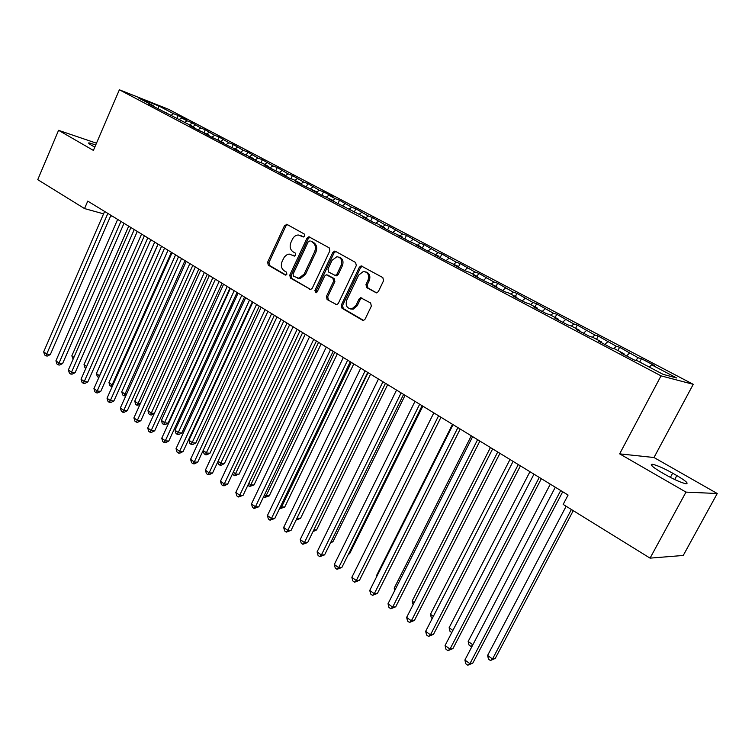 <?xml version="1.0" encoding="UTF-8"?>
<svg xmlns="http://www.w3.org/2000/svg" width="755" height="755" viewBox="0 0 755 755"><rect width="100%" height="100%" fill="white"/><g stroke="black" fill="none" stroke-linecap="round" stroke-linejoin="round"><path stroke-width="1.13" d="M304.652 236.032L304.19 233.956L287.06 224.452L284.522 225.613L267.629 262.183L268.261 265.118L285.097 274.962L286.881 274.197L286.428 272.111L284.229 270.828C281.313 268.629 280.624 265.477 282.153 261.353L284.427 256.832L287.287 254.501L289.174 254.067L294.516 256.096L295.743 255.171L295.28 253.085L293.063 251.83C290.128 249.66 289.429 246.498 290.968 242.355L292.393 239.288C293.789 236.532 295.781 235.107 298.338 234.994L303.35 236.976L304.652 236.032M375.584 292.657L376.754 292.846L378.378 291.524L383.568 280.718L382.823 277.585L361.126 265.883L359.342 267.242L341.288 305.143L341.996 308.238L362.372 320.148L363.693 320.328L365.137 319.054L371.356 306.115L370.62 302.982L360.616 297.725L359.031 299.037L355.973 305.426L351.905 308.87C346.979 308.663 345.261 305.728 346.753 300.084L358.663 275.103L363.353 271.489C367.959 272.083 369.497 275.028 367.978 280.332L365.977 284.522L366.704 287.636L376.396 292.874M685.984 492.109L717.25 493.515L653.99 457.521L619.647 453.859L685.984 492.109L650.064 558.134L563.164 504.416L568.09 495.044L87.75 201.113L84.532 208.578L103.567 213.844M619.647 453.859L661.031 375.858L119.375 89.779L168.563 109.305L693.241 384.323L661.031 375.858M96.48 143.205L58.569 130.322L93.393 150.405L119.375 89.779M58.569 130.322L37.75 179.662L84.532 208.578M329.85 250.83L329.161 247.81L308.889 236.777L307.021 238.127L289.778 275.103L290.43 278.085L310.654 289.514L312.259 288.221L329.85 250.83M335.465 251.311L355.596 262.476L356.313 265.552L338.306 303.406L336.768 304.699L327.094 299.527L326.405 296.47L333.606 281.256L332.908 278.199L326.32 274.782L324.622 276.113L317.185 291.883L316.062 292.789L314.863 290.524L332.795 252.472L334.635 251.113L335.465 251.311M321.941 195.281L323.546 191.845L333.106 196.857L328.859 195.281L335.305 198.669L332.964 200.396L328.548 198.773L366.939 218.299L362.617 216.742L373.093 222.263L377.387 223.801L384.418 227.51L380.142 225.981L390.826 231.615L402.236 236.9L398.017 235.409L408.908 241.156L420.412 246.47L416.241 245.026L427.349 250.877L438.938 256.238L434.833 254.822L446.167 260.805L457.841 266.204L453.802 264.826L465.373 270.932L469.374 272.272L477.132 276.368L473.159 275.037L484.965 281.256L496.818 286.74L492.911 285.456L504.963 291.808L508.823 293.063L516.911 297.328L513.079 296.092L525.386 302.576L529.17 303.784L537.428 308.134L533.672 306.945L546.233 313.57L549.942 314.731L558.379 319.176L554.698 318.034L567.534 324.801L571.158 325.915L579.774 330.454L576.188 329.369L589.296 336.277L592.835 337.334L601.631 341.968L598.139 340.939L611.541 348.008L614.976 348.999L623.97 353.736L620.572 352.774L634.266 359.993L637.607 360.928L663.088 374.348L676.64 377.962L651.65 364.835L649.338 367.109M333.049 201.151L332.974 200.396L321.894 195.262L311.994 190.043L316.458 191.695L305.464 186.598L295.743 181.483L300.254 183.163L293.855 179.784L289.335 178.095L279.803 173.065L284.342 174.773L273.499 169.752L264.137 164.807L268.714 166.544L262.551 163.288L257.955 161.551L248.763 156.7L253.378 158.456L242.685 153.501L233.663 148.735L238.306 150.519L227.699 145.592L218.827 140.921L223.499 142.714L212.967 137.825L204.256 133.229L208.956 135.051L198.499 130.19L189.93 125.679L194.667 127.52L148.433 103.794L153.237 105.691L138.561 97.961L159.003 106.059L173.565 113.712L170.772 115.506M176.972 118.195L178.142 115.524L173.565 113.712M178.142 115.524L186.183 119.743L181.625 117.95L187.042 120.791L184.182 122.65M190.402 125.273L191.591 122.584L187.042 120.791M191.591 122.584L200.745 127.991L197.886 129.869M204.067 132.474L205.275 129.766L200.745 127.991M205.275 129.766L214.684 135.315L211.815 137.221M217.959 139.798L219.186 137.061L214.684 135.315M219.186 137.061L228.859 142.761L225.981 144.686M232.078 147.272L233.333 144.488L228.859 142.761M233.333 144.488L243.28 150.33L240.392 152.293M246.423 154.926L247.716 152.038L243.28 150.33M247.716 152.038L257.946 158.04L255.058 160.022M261.003 162.703L262.363 159.73L257.946 158.04M262.363 159.73L272.876 165.873L269.988 167.893M275.849 170.63L277.255 167.544L272.876 165.873M277.255 167.544L288.07 173.858L285.173 175.906M290.939 178.699L292.411 175.5L288.07 173.858M292.411 175.5L303.529 181.983L300.641 184.06M306.303 186.919L307.842 183.597L303.529 181.983M307.842 183.597L319.271 190.251L316.524 192.251M323.546 191.845L319.271 190.251M337.91 203.708L339.533 200.235L335.305 198.669M339.533 200.235L351.632 207.248L349.291 208.993M354.161 212.287L355.813 208.786L351.632 207.248M355.813 208.786L368.261 215.977L365.911 217.761M370.724 221.017L372.394 217.487L368.261 215.977M372.394 217.487L385.192 224.877L382.851 226.689M387.589 229.907L389.287 226.349L385.192 224.877M389.287 226.349L402.453 233.946L400.112 235.777M404.774 238.976L406.501 235.39L402.453 233.946M406.501 235.39L420.044 243.185L417.694 245.045M422.281 248.206L424.036 244.592L420.044 243.185M424.036 244.592L437.975 252.595L435.626 254.492M440.127 257.615L441.911 253.973L437.975 252.595M441.911 253.973L456.246 262.202L453.906 264.127M458.323 267.213L460.125 263.533L456.246 262.202M460.125 263.533L474.886 271.989L472.536 273.942M477.132 276.443L478.698 273.282L474.886 271.989M478.698 273.282L493.883 281.974L491.543 283.955M496.082 286.353L497.639 283.229L493.883 281.974M497.639 283.229L513.268 292.157L510.937 294.176M515.372 296.517L516.958 293.365L513.268 292.157M516.958 293.365L533.049 302.538L530.708 304.595M535.05 306.889L536.663 303.708L533.049 302.538M536.663 303.708L553.236 313.146L550.895 315.231M555.133 317.468L556.765 314.259L553.236 313.146M556.765 314.259L573.828 323.961L571.497 326.094M575.631 328.265L577.282 325.037L573.828 323.961M577.282 325.037L594.855 335.012L592.477 337.23M596.544 339.288L598.234 336.032L594.855 335.012M598.234 336.032L616.335 346.29L613.824 348.668M617.901 350.537L619.619 347.253L616.335 346.29M619.619 347.253L638.258 357.804L635.616 360.371M639.712 362.032L641.457 358.719L638.258 357.804M641.457 358.719L654.783 365.713L651.65 364.835M623.97 353.736L623.885 354.52M601.631 341.968L601.565 342.751M629.434 353.17L626.565 355.935M579.774 330.454L579.717 331.228M607.69 341.751L604.812 344.459M558.379 319.176L558.332 319.95M586.399 330.558L583.511 333.229M537.428 308.134L537.4 308.908M565.542 319.61L562.654 322.225M516.911 297.328L516.892 298.102M545.11 308.88L542.213 311.447M496.818 286.74L496.809 287.504M525.093 298.357L522.196 300.896M477.132 276.368L477.141 277.132M505.473 288.051L502.566 290.543M457.841 266.204L457.86 266.968M486.239 277.953L483.332 280.398M438.938 256.238L438.966 257.002M467.383 268.053L464.476 270.46M420.412 246.47L420.441 247.234M448.895 258.333L445.988 260.711M402.236 236.9L402.283 237.655M430.756 248.81L427.934 251.085M384.418 227.51L384.474 228.265M412.966 239.467L410.239 241.619M366.939 218.299L367.005 219.054M395.516 230.294L392.883 232.342M349.791 209.267L349.867 210.013M378.387 221.3L375.839 223.254M361.57 212.466L359.106 214.326M316.458 191.695L316.543 192.449M345.063 203.793L342.676 205.568M300.254 183.163L300.348 183.899M328.859 195.281L326.519 196.998M284.342 174.773L284.437 175.519M312.947 186.929L310.607 188.618M268.714 166.544L268.827 167.28M297.31 178.718L294.978 180.379M253.378 158.456L253.491 159.192M281.955 170.649L279.624 172.291M238.306 150.519L238.429 151.255M266.874 162.721L264.543 164.345M223.499 142.714L223.631 143.45M252.047 154.935L249.726 156.53M208.956 135.051L209.088 135.777M237.476 147.282L235.154 148.858M194.667 127.52L194.799 128.246M223.159 139.76L220.838 141.317M180.615 120.12L180.756 120.847M209.078 132.37L206.766 133.899M166.808 112.844L166.959 113.561M195.234 125.094L192.931 126.604M153.237 105.691L153.388 106.408M181.625 117.95L179.322 119.432M650.064 558.134L683.237 555.463L717.25 493.515M653.99 457.521L693.241 384.323M110.702 215.826L112.684 216.374M159.003 106.059L157.984 108.645M95.743 144.941L89.062 142.855C87.967 142.865 88.835 143.686 91.648 145.328L94.8 147.131M665.504 474.706C674.404 479.67 681.161 482.671 685.795 483.728C689.07 483.776 686.078 481.058 676.829 475.575L672.658 473.187C663.824 468.279 657.124 465.316 652.547 464.287C649.291 464.202 652.197 466.864 661.267 472.271L665.504 474.706M361.135 265.883L362.381 266.251L360.588 267.61L342.553 305.464L343.27 308.55L363.485 320.365M303.604 236.947L300.348 235.466M293.025 255.067L294.761 256.058M287.504 224.697L285.834 226.028L268.95 262.551L269.582 265.477L285.966 275.056M310.022 237.193L308.304 238.533L291.09 275.452L291.741 278.435L310.701 289.514M310.069 240.873L308.248 241.675L293.082 274.169L293.544 276.255L298.867 278.265L304.171 274.074L314.618 251.774C316.175 247.564 315.458 244.375 312.447 242.195L310.937 241.138M297.753 278.255L300.169 278.604L305.464 274.424L304.171 274.074M311.353 241.27L313.731 242.591C316.741 244.771 317.459 247.961 315.901 252.161L305.464 274.424M336.702 304.709L327.094 299.527M327.802 275.131L334.182 278.548L334.88 281.596L327.689 296.791L328.378 299.848M335.824 251.509L334.069 252.859L316.156 290.854L316.326 292.723M341.109 265.392C342.6 260.343 341.194 257.446 336.919 256.709L332.068 260.315L327.963 269.035L328.651 272.064L335.258 275.471L336.966 274.141L341.109 265.392L342.374 265.76C343.836 261.249 342.713 258.37 339.004 257.125M342.374 265.76L338.24 274.499L336.532 275.83L335.314 275.49M365.722 271.875C369.554 273.168 370.724 276.103 369.223 280.69L367.223 284.871L367.949 287.976L376.603 292.874M350.49 308.965L353.17 309.182L357.228 305.737L355.973 305.426M361.985 298.036L360.286 299.367L357.228 305.737M128.709 226.179L71.829 355.841L73.905 357.341M73.112 359.135L71.829 355.841M107.852 213.42L46.716 354.067L43.667 351.839L104.615 211.438M110.928 215.298L50.311 354.576L46.716 354.067L45.876 355.86L44.658 354.973L43.667 351.839M50.311 354.576L47.31 356.067L45.876 355.86M141.6 234.069L84.013 364.618L86.646 366.515M85.843 368.327L84.956 367.685L84.013 364.618M154.699 242.081L96.385 373.536L99.509 375.792L158.003 244.11M98.839 377.557L97.329 376.622L96.385 373.536M98.575 377.528L99.613 375.801M120.942 221.423L59.022 363.07L55.927 360.805L117.648 219.412M123.999 223.301L62.608 363.551L59.022 363.07L58.144 364.863L56.908 363.957L55.927 360.805M62.608 363.551L59.588 365.052L58.144 364.863M134.248 229.567L71.527 372.224L68.384 369.922L130.898 227.519M137.287 231.426L75.104 372.677L71.527 372.224L70.63 374.008L69.366 373.093L68.384 369.922M75.104 372.677L72.055 374.187L70.63 374.008M168.016 250.235L108.956 382.596L112.136 384.89L171.385 252.293M112.146 386.739L109.909 385.711L108.956 382.596M111.174 386.626L112.136 384.89L112.929 384.984M181.559 258.521L121.744 391.817L124.971 394.138L184.984 260.617M125.83 395.771L123.98 395.875L122.688 394.94L121.744 391.817M123.98 395.875L124.971 394.138L126.481 394.308M147.791 237.853L84.249 381.53L81.049 379.189L144.384 235.768M150.811 239.703L87.816 381.954L84.249 381.53L83.314 383.314L82.031 382.379L81.049 379.189M87.816 381.954L84.739 383.483L83.314 383.314M161.561 246.281L97.178 390.996L93.931 388.608L158.097 244.167M164.562 248.121L100.736 391.392L97.178 390.996L96.215 392.77L94.913 391.817L93.931 388.608M100.736 391.392L97.64 392.93L96.215 392.77M195.337 266.949L134.739 401.179L138.023 403.548L198.81 269.082M139.892 404.642L136.995 405.275L135.683 404.321L134.739 401.179M136.995 405.275L138.023 403.548L140.279 403.783M175.575 254.86L110.334 400.612L107.031 398.196L172.055 252.698M178.557 256.681L113.882 400.99L110.334 400.612L109.333 402.396L108.012 401.424L107.031 398.196M113.882 400.99L110.758 402.547L109.333 402.396M209.343 275.518L147.952 410.701L151.293 413.108L212.882 277.689M154.228 413.646L151.566 414.957L150.226 414.835L148.895 413.863L147.952 410.701M150.226 414.835L151.293 413.108L154.331 413.4M189.845 263.589L123.726 410.409L120.356 407.945L186.249 261.39M192.789 265.392L127.246 410.758L123.726 410.409L122.688 412.183L121.338 411.192L120.356 407.945M127.246 410.758L124.094 412.315L122.688 412.183M223.593 284.239L161.391 420.384L164.788 422.828L168.12 423.13L229.964 288.136M168.12 423.13L165.024 424.669L163.693 424.546L227.198 286.447M163.693 424.546L162.334 423.574L161.391 420.384M238.089 293.11L175.056 430.237L178.51 432.719L181.832 432.993L244.497 297.036M181.832 432.993L178.709 434.54L177.378 434.436L241.76 295.356M177.378 434.436L176 433.436L175.056 430.237M252.85 302.142L188.967 440.25L192.478 442.789L195.772 443.025L259.286 306.086M195.772 443.025L192.619 444.582L191.298 444.497L256.577 304.425M191.298 444.497L189.901 443.478L188.967 440.25M203.152 450.48L206.681 453.019L209.956 453.226L274.339 315.297M209.956 453.226L206.785 454.803L205.464 454.727L271.658 313.655M205.464 454.727L204.039 453.689L203.133 450.527M218.091 461.239L221.139 463.438L224.395 463.608L289.665 324.669M224.395 463.608L221.187 465.203L219.884 465.137L287.013 323.046M219.884 465.137L218.431 464.08L217.799 461.862M233.295 472.196L235.843 474.036L239.08 474.178L305.256 334.21M239.08 474.178L234.55 475.725L302.642 332.615M234.55 475.725L233.069 474.659L232.719 473.413M248.782 483.36L250.82 484.823L254.029 484.927L321.139 343.931M254.029 484.927L249.48 486.513L250.82 484.823L318.553 342.355M249.48 486.513L247.914 485.191M264.561 494.733L266.062 495.808L269.252 495.875L337.315 353.831M269.252 495.875L264.675 497.488L266.062 495.808L334.767 352.274M264.675 497.488L263.608 496.715M280.634 506.312L281.577 506.992L284.748 507.02L353.784 363.91M284.748 507.02L280.152 508.662L281.577 506.992L351.273 362.372M280.152 508.662L279.671 508.313M204.36 272.47L137.335 420.365L133.909 417.864L200.707 270.233M207.285 274.263L140.845 420.686L137.335 420.365L136.268 422.139L134.9 421.139L133.909 417.864M140.845 420.686L137.674 422.262L136.268 422.139M219.139 281.511L151.189 430.51L147.706 427.953L215.42 279.237M222.036 283.285L154.69 430.794L151.189 430.51L150.085 432.275L148.688 431.247L147.706 427.953M154.69 430.794L151.481 432.379L150.085 432.275M234.182 290.722L165.298 440.826L161.749 438.23L230.398 288.401M237.051 292.478L168.771 441.071L165.298 440.826L164.146 442.581L162.731 441.543L161.749 438.23M168.771 441.071L165.534 442.675L164.146 442.581M249.499 300.094L179.643 451.32L176.038 448.678L245.639 297.734M252.34 301.83L183.106 451.537L179.643 451.32L178.454 453.075L177.01 452.018L176.038 448.678M183.106 451.537L179.841 453.16L178.454 453.075M265.099 309.644L194.262 462.013L190.581 459.323L261.173 307.238M309.767 237.051L308.889 236.777M267.912 311.362L197.697 462.192L194.262 462.013L193.025 463.759L191.562 462.683L190.581 459.323M197.697 462.192L194.403 463.825L193.025 463.759M280.992 319.365L209.135 472.894L205.388 470.157L277 316.921M283.776 321.064L212.551 473.045L209.135 472.894L207.861 474.64L206.37 473.536L205.388 470.157M212.551 473.045L209.229 474.687L207.861 474.64M297.187 329.274L224.282 483.983L220.469 481.19L293.11 326.783M299.933 330.954L227.68 484.087L224.282 483.983L222.97 485.71L221.441 484.597L220.469 481.19M227.68 484.087L224.329 485.758L222.97 485.71M313.693 339.373L239.713 495.271L235.834 492.43L309.531 336.834M316.392 341.024L243.091 495.337L239.713 495.271L238.353 496.998L236.806 495.856L235.834 492.43M243.091 495.337L238.353 496.998M330.501 349.659L255.435 506.775L251.481 503.878L326.273 347.073M333.172 351.292L258.786 506.803L255.435 506.775L254.029 508.483L252.444 507.322L251.481 503.878M258.786 506.803L254.029 508.483M297.017 518.119L300.518 518.374L370.563 374.178M296.29 519.61L368.1 372.668M300.518 518.374L296.083 520.035M347.649 360.154L271.451 518.487L267.421 515.542L343.327 357.511M350.273 361.758L274.773 518.477L271.451 518.487L269.997 520.195L268.384 519.015L267.421 515.542M274.773 518.477L269.997 520.195M313.797 529.982L316.59 529.925L387.664 384.635M316.59 529.925L313.004 531.614M365.127 370.847L287.778 530.435L283.663 527.424L360.72 368.157M367.704 372.423L291.071 530.378L287.778 530.435L286.268 532.124L284.626 530.925L283.663 527.424M291.071 530.378L286.268 532.124M331.058 541.76L332.955 541.703L405.086 395.299M332.955 541.703L330.482 542.93M382.945 381.747L304.416 542.6L300.226 539.532L378.453 379.001M385.484 383.304L307.681 542.496L304.416 542.6L302.849 544.279L301.179 543.062L300.226 539.532M307.681 542.496L302.849 544.279M348.668 553.745L349.631 553.698L422.847 406.171M349.631 553.698L348.385 554.321M401.122 392.874L321.375 555.01L317.1 551.886L396.545 390.071M403.614 394.403L324.603 554.859L321.375 555.01L319.761 556.68L318.053 555.425L317.1 551.886M324.603 554.859L319.761 556.68M419.667 404.218L338.665 567.656L334.305 564.476L414.995 401.358M422.102 405.718L341.864 567.458L338.665 567.656L336.994 569.317L335.258 568.043L334.305 564.476M341.864 567.458L336.994 569.317M452.5 424.319L376.594 575.461L377.085 575.82M376.82 576.348L376.594 575.461M438.579 415.797L356.294 580.567L351.858 577.311L433.814 412.881M440.967 417.26L359.465 580.312L356.294 580.567L354.567 582.209L352.802 580.906L351.858 577.311M359.465 580.312L354.567 582.209M471.29 435.814L394.195 588.154L395.46 589.06M394.771 590.419L394.195 588.154M457.889 427.613L374.282 593.723L369.752 590.41L453.028 424.64M460.22 429.038L377.415 593.421L374.282 593.723L372.498 595.355L370.686 594.025L369.752 590.41M377.415 593.421L372.498 595.355M490.448 447.536L412.145 601.084L414.212 602.575M413.127 604.698L412.145 601.084M477.604 439.674L392.638 607.152L388.013 603.764L472.63 436.635M479.878 441.071L395.724 606.793L392.638 607.152L390.788 608.766L388.948 607.407L388.013 603.764M395.724 606.793L390.788 608.766M509.993 459.493L430.454 614.277L433.351 616.363M432.247 618.505L431.322 617.835L430.454 614.277M497.724 451.99L411.362 620.846L406.643 617.401L492.647 448.885M499.933 453.34L414.41 620.431L411.362 620.846L409.455 622.45L407.568 621.063L406.643 617.401M414.41 620.431L409.455 622.45M529.944 471.705L449.121 627.726L452.887 630.444M451.773 632.596L449.989 631.312L449.121 627.726M518.27 464.561L430.473 634.832L425.66 631.312L513.089 461.39M520.422 465.882L433.483 634.36L430.473 634.832L428.5 636.408L426.575 635.002L425.66 631.312M433.483 634.36L428.5 636.408M550.301 484.163L468.166 641.457L472.838 644.817M472.101 646.233L470.95 646.45L469.025 645.063L468.166 641.457M472.649 645.176L470.95 646.45M539.259 477.405L449.989 649.102L445.072 645.506L533.974 474.168M541.344 478.679L452.943 648.573L449.989 649.102L447.941 650.668L445.978 649.234L445.072 645.506M452.943 648.573L447.941 650.668M566.146 506.265L487.598 655.453L492.515 659.002L495.242 658.435L573.262 510.663M495.242 658.435L490.41 660.512L492.515 659.002L571.393 509.502M490.41 660.512L488.447 659.087L487.598 655.453M560.701 490.523L469.912 663.683L464.891 660.012L555.303 487.22M562.72 491.76L472.819 663.079L469.912 663.683L467.798 665.221L465.788 663.758L464.891 660.012M472.819 663.079L467.798 665.221M301.906 236.013L300.613 235.598M294.422 256.096L293.94 255.964M285.635 275.113L285.097 274.962M269.582 265.477L268.261 265.118M268.95 262.551L267.629 262.183M285.834 226.028L284.522 225.613M310.475 289.533L309.644 289.316M291.741 278.435L290.43 278.085M291.09 275.452L289.778 275.103M308.304 238.533L307.021 238.127M315.901 252.161L314.618 251.774M313.731 242.591L312.447 242.195M336.513 304.727L335.616 304.51M327.689 296.791L326.405 296.47M334.88 281.596L333.606 281.256M334.182 278.548L332.908 278.199M328.557 275.339L327.274 274.99M316.156 290.854L314.863 290.524M334.069 252.859L332.795 252.472M338.24 274.499L336.966 274.141M367.949 287.976L366.704 287.636M367.223 284.871L365.977 284.522M369.223 280.69L367.978 280.332M360.286 299.367L359.031 299.037M363.353 320.384L362.372 320.148M343.27 308.55L341.996 308.238M342.553 305.464L341.288 305.143M360.588 267.61L359.342 267.242M674.696 479.519L676.829 475.575M670.393 477.377L672.658 473.187M287.174 224.518L286.409 224.273M300.169 278.604L298.867 278.265M336.532 275.83L335.258 275.471M335.692 251.443L334.635 251.113M353.17 309.182L351.905 308.87M361.871 298.055L360.616 297.725M88.816 143.412L89.062 142.855M651.773 465.75L652.547 464.287"/></g></svg>
